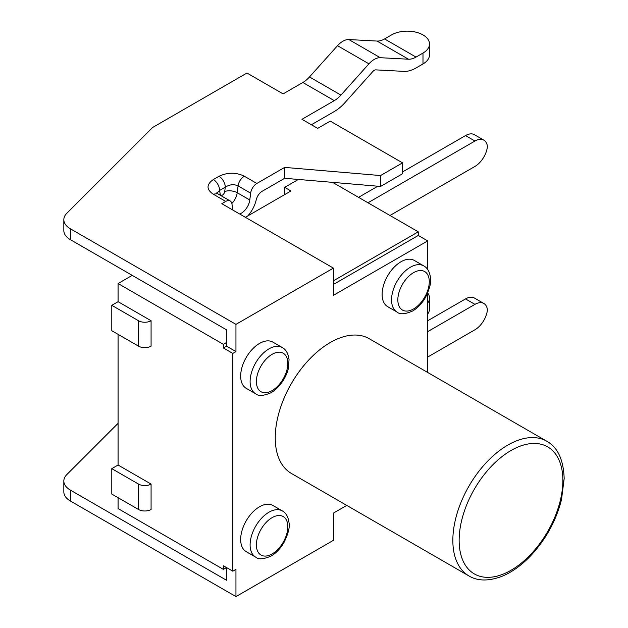 <?xml version="1.0" encoding="UTF-8"?>
<svg xmlns="http://www.w3.org/2000/svg" width="628" height="628" viewBox="0 0 628 628"><rect width="100%" height="100%" fill="white"/><g stroke="black" fill="none" stroke-linecap="round" stroke-linejoin="round"><path stroke-width="0.94" d="M232.878 210.082A12.144 7.01 120 0 1 232.823 209.768L231.96 203.951A8.894 5.134 120 0 0 230.193 200.976A8.894 5.134 120 0 0 225.75 201.415L213.175 194.154C206.298 189.366 206.353 184.491 213.332 179.545L218.984 176.287A8.894 5.134 60 0 1 225.271 187.175L224.714 191.54A3.25 1.876 -60 0 1 222.445 195.088A3.25 1.876 -60 0 1 220.177 194.162A8.894 5.872 -8.5 0 0 219.455 194.774M483.843 140.138L474.415 134.698A17.78 10.268 120 0 0 465.521 135.577L474.949 141.025A17.78 10.268 120 0 1 483.843 140.138A17.78 10.268 120 0 1 487.43 146.52A17.78 10.268 120 0 1 474.949 166.428L389.98 215.483M63.828 219.682A22.223 12.835 0 0 0 70.344 228.757L70.344 239.645A22.223 12.835 180 0 1 63.828 230.57L63.828 219.682A22.223 12.835 0 0 1 66.811 213.269L152.541 127.531L246.961 73.021L283.11 93.894L302.853 82.496A22.223 12.835 120 0 0 309.494 76.954L337.519 45.695A17.78 10.268 -60 0 1 348.862 39.564L377.051 41.063A22.223 12.835 120 0 0 384.579 38.936L391.55 34.909A22.223 12.835 180 0 1 415.775 32.13A22.223 12.835 180 0 1 429.497 43.984L429.497 54.872A22.223 12.835 0 0 1 422.989 63.946L416.019 67.973A35.56 20.536 -60 0 1 403.961 71.38L375.772 69.873A4.443 2.567 120 0 0 372.938 71.411L344.913 102.67A35.56 20.536 -60 0 1 334.284 111.533L311.394 124.744M220.177 194.162L219.619 190.433L225.271 187.175C229.652 184.412 233.914 183.988 238.075 185.904A8.894 5.134 -60 0 1 244.284 176.193L256.86 183.454L284.68 167.393L380.552 175.557L402.556 162.856L330.257 121.118L317.682 128.371L301.966 119.304L334.284 100.637A22.223 12.835 120 0 0 340.933 95.103L368.95 63.836A17.78 10.268 -60 0 1 380.293 57.705L408.483 59.213A22.223 12.835 120 0 0 416.019 57.085L422.989 53.058A22.223 12.835 180 0 0 429.497 43.984M244.284 176.193C235.987 172.221 227.548 172.253 218.984 176.287M70.344 228.757L235.955 324.378L333.397 268.117L221.81 203.692L225.75 201.415M427.699 293.009A22.223 12.835 180 0 1 429.497 298.065A22.223 12.835 180 0 1 427.699 303.112M70.344 500.979A22.223 12.835 180 0 1 63.828 491.912L63.828 481.017A22.223 12.835 0 0 0 70.344 490.091L226.527 580.264L226.527 567.563L223.38 569.376L223.38 565.75L232.815 571.19L235.955 569.376L235.955 596.6L70.344 500.979L70.344 490.091M118.08 423.335L66.811 474.603A22.223 12.835 0 0 0 63.828 481.017M427.699 331.639L474.949 304.36A17.78 10.268 120 0 1 483.843 303.473L474.415 298.033A17.78 10.268 120 0 0 465.521 298.912L427.699 320.751M427.699 357.042L474.949 329.763A17.78 10.268 120 0 0 487.43 309.855A17.78 10.268 120 0 0 483.843 303.473M427.699 269.553L427.699 240.893L333.397 295.341L333.397 268.117M427.699 240.893L418.272 235.453L333.397 284.453M346.766 505.399L333.397 513.115L333.397 540.339L235.955 596.6M380.552 175.557L380.552 186.445L402.556 173.744L402.556 162.856M380.552 186.445L284.68 178.281L284.68 167.393M118.08 301.691L151.081 320.743A8.894 5.134 180 0 1 138.513 320.743L111.792 305.318L118.08 301.691L118.08 283.542L132.225 275.378M111.792 305.318L111.792 330.728L138.513 346.154A8.894 5.134 0 0 0 151.081 346.154L151.081 320.743M247.785 215.914A22.004 12.701 120 0 0 256.208 199.892A8.894 5.134 -60 0 1 262.229 191.242L284.68 178.281M118.08 283.542L223.38 344.34L226.527 342.519L226.527 346.154L223.38 347.967L223.38 344.34M333.397 280.818L418.272 231.818L418.272 235.453M332.612 182.363L418.272 231.818M245.383 217.304L290.968 190.983L284.68 187.356L298.379 179.451M414.323 260.439A26.674 15.402 120 0 0 387.649 275.841A26.674 15.402 120 0 0 387.649 306.645L397.077 312.085A26.674 15.402 -60 0 1 397.077 281.289A26.674 15.402 -60 0 1 423.751 265.887L414.323 260.439M151.081 484.078A8.894 5.134 180 0 1 138.513 484.078L111.792 468.653L118.08 465.026L151.081 484.078L151.081 509.489A8.894 5.134 0 0 1 138.513 509.489L111.792 494.063L111.792 468.653M427.699 314.008A22.223 12.835 0 0 0 429.497 308.952L429.497 298.065M226.527 346.154L235.955 351.594L232.815 353.415L232.815 571.19M232.815 353.415L223.38 347.967M118.08 334.355L118.08 465.026M223.38 569.376L118.08 508.578L118.08 497.69M256.86 183.454A8.894 5.134 120 0 0 250.651 193.165L249.787 199.979L237.211 192.718A12.144 7.01 -60 0 1 231.873 203.48M474.949 141.025L367.977 202.781M70.344 239.645L226.527 329.818L226.527 342.519M235.955 351.594L235.955 324.378M427.699 372.475L427.699 292.962M284.68 187.356L284.68 194.617M272.866 505.446A26.674 15.402 120 0 0 246.192 520.847A26.674 15.402 120 0 0 246.192 551.643L255.627 557.091A26.674 15.402 -60 0 1 255.627 526.288A26.674 15.402 -60 0 1 282.294 510.886L272.866 505.446M213.332 179.545A8.894 5.134 -120 0 1 219.619 190.433L216.864 193.196M239.668 213.999A12.144 7.01 120 0 0 249.787 199.979M272.866 342.111A26.674 15.402 120 0 0 246.192 357.513A26.674 15.402 120 0 0 246.192 388.308L255.627 393.748A26.674 15.402 -60 0 1 255.627 362.953A26.674 15.402 -60 0 1 282.294 347.551L272.866 342.111M546.753 441.209L369.154 338.673A77.793 44.918 120 0 0 309.204 359.514A77.793 44.918 120 0 0 275.245 437.802A77.793 44.918 120 0 0 291.361 473.418L468.959 575.955C477.5 581.057 488.207 581.3 501.065 576.669C510.847 572.869 520.447 566.189 529.851 556.636C545.41 540.237 555.953 521.264 561.487 499.715L564.172 478.638C563.528 459.782 557.727 447.309 546.753 441.209A77.793 44.918 120 0 0 468.959 486.119A77.793 44.918 120 0 0 468.959 575.955M465.521 135.577L402.556 171.931M377.813 186.218L358.549 197.341M230.193 200.976L217.618 193.714L213.175 194.154M272.105 390.616A22.223 12.835 -60 0 1 258.493 371.25A22.223 12.835 -60 0 1 285.716 355.534A22.223 12.835 -60 0 1 272.105 390.616M334.284 100.637L302.853 82.496M340.933 95.103L309.494 76.954M408.483 59.213L377.051 41.063M380.293 57.705L348.862 39.564M422.989 63.946L422.989 53.058M465.521 298.912L474.949 304.36M224.714 191.54A8.894 4.27 -172.8 0 1 237.211 192.718L238.075 185.904L250.651 193.165M138.513 346.154L138.513 320.743M368.95 63.836L337.519 45.695M138.513 509.489L138.513 484.078M562.869 480.451A73.35 42.351 120 0 0 485.067 473.504A73.35 42.351 120 0 0 485.067 577.234A73.35 42.351 120 0 0 562.869 480.451M413.554 272.654A22.223 12.835 -60 0 1 429.277 281.729A22.223 12.835 -60 0 1 413.554 308.952A22.223 12.835 -60 0 1 397.838 299.878A22.223 12.835 -60 0 1 413.554 272.654M272.105 517.653A22.223 12.835 -60 0 1 287.82 526.727A22.223 12.835 -60 0 1 272.105 553.951A22.223 12.835 -60 0 1 256.389 544.876A22.223 12.835 -60 0 1 272.105 517.653M416.019 57.085L384.579 38.936M255.627 393.748C258.501 396.315 263.681 395.946 271.186 392.649C281.839 386.118 287.687 373.66 288.527 367.349L289.037 359.499C288.252 353.501 286.007 349.521 282.294 347.551M217.626 193.714L216.581 192.937L216.872 193.769M397.077 312.085C399.95 314.652 405.139 314.283 412.635 310.986C417.589 308.081 421.851 303.599 425.423 297.546C429.693 288.817 431.381 282.247 430.486 277.835C429.709 271.838 427.456 267.85 423.751 265.887M255.627 557.091C258.501 559.65 263.681 559.281 271.186 555.984C276.139 553.08 280.402 548.605 283.974 542.545C288.244 533.816 289.932 527.245 289.037 522.834C288.252 516.836 286.007 512.856 282.294 510.886"/></g></svg>
